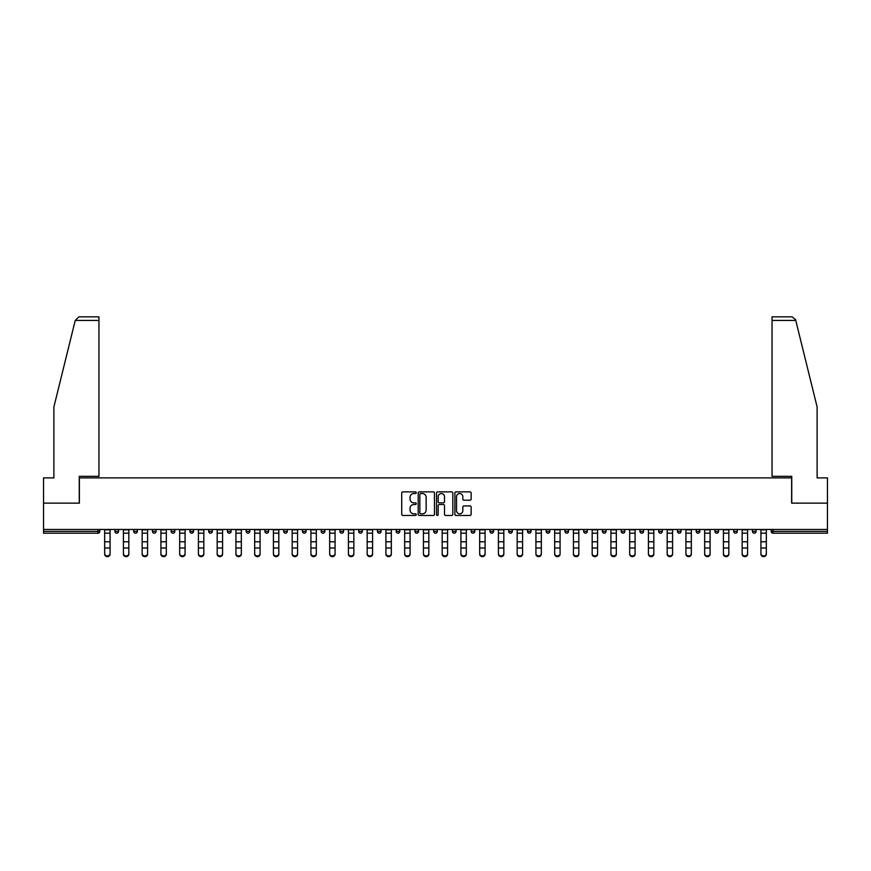 <?xml version="1.0" encoding="UTF-8"?>
<svg xmlns="http://www.w3.org/2000/svg" width="871" height="871" viewBox="0 0 871 871"><rect width="100%" height="100%" fill="white"/><g stroke="black" fill="none" stroke-linecap="round" stroke-linejoin="round"><path stroke-width="1.31" d="M416.273 492.703A0.827 0.827 0 0 0 415.445 491.875L402.914 491.875A1.176 1.176 0 0 0 401.727 493.051L401.727 514.293A1.176 1.176 0 0 0 402.914 515.469L415.445 515.469A0.827 0.827 0 0 0 416.273 514.641A0.827 0.827 0 0 0 415.445 513.825L413.823 513.825A3.778 3.778 0 0 1 410.045 510.047L410.045 508.272A3.778 3.778 0 0 1 413.823 504.505L415.445 504.505A0.827 0.827 0 0 0 416.273 503.678A0.827 0.827 0 0 0 415.445 502.85L413.823 502.85A3.778 3.778 0 0 1 410.045 499.072L410.045 497.308A3.778 3.778 0 0 1 413.823 493.53L415.445 493.53A0.827 0.827 0 0 0 416.273 492.703M469.981 500.194A1.176 1.176 0 0 0 471.157 499.018L471.157 493.051A1.176 1.176 0 0 0 469.981 491.875L456.056 491.875A1.176 1.176 0 0 0 454.88 493.051L454.88 514.293A1.176 1.176 0 0 0 456.056 515.469L469.981 515.469A1.176 1.176 0 0 0 471.157 514.293L471.157 507.096A1.176 1.176 0 0 0 469.981 505.92L464.025 505.92A1.176 1.176 0 0 0 462.839 507.096L462.839 510.667A3.157 3.157 0 0 1 459.681 513.825A3.157 3.157 0 0 1 456.535 510.667L456.535 496.688A3.157 3.157 0 0 1 459.681 493.53A3.157 3.157 0 0 1 462.839 496.688L462.839 499.018A1.176 1.176 0 0 0 464.025 500.194L469.981 500.194M75.233 320.441L78.945 316.837L98.956 316.837L98.956 320.441L75.233 320.441L53.882 406.975L53.882 477.896L43.55 477.896L43.55 503.133L79.37 503.133L79.37 477.896L791.63 477.896L791.63 503.133L827.45 503.133L827.45 529.459L43.55 529.459L43.55 531.375L97.998 531.375L97.998 529.459M43.55 503.133L43.55 529.459M434.466 493.051A1.176 1.176 0 0 0 433.29 491.875L419.365 491.875A1.176 1.176 0 0 0 418.189 493.051L418.189 514.293A1.176 1.176 0 0 0 419.365 515.469L433.29 515.469A1.176 1.176 0 0 0 434.466 514.293L434.466 493.051M437.71 491.875L451.635 491.875A1.176 1.176 0 0 1 452.811 493.051L452.811 514.293A1.176 1.176 0 0 1 451.635 515.469L445.68 515.469A1.176 1.176 0 0 1 444.493 514.293L444.493 505.681A1.176 1.176 0 0 0 443.317 504.505L439.365 504.505A1.176 1.176 0 0 0 438.189 505.681L438.189 514.641A0.827 0.827 0 0 1 437.362 515.469A0.827 0.827 0 0 1 436.534 514.641L436.534 493.051A1.176 1.176 0 0 1 437.71 491.875M99.806 529.459L99.806 531.375A1.807 1.807 0 0 1 97.998 533.183L43.55 533.183L43.55 531.375M827.45 529.459L827.45 533.183L773.002 533.183A1.807 1.807 0 0 1 771.194 531.375L771.194 529.459M114.939 531.375A1.807 1.807 0 0 0 116.747 533.183A1.807 1.807 0 0 0 118.554 531.375L118.554 529.459L118.554 531.375L114.939 531.375A1.807 1.807 0 0 0 116.747 533.183A1.807 1.807 0 0 1 114.939 531.375L114.939 529.459M97.998 533.183A1.807 1.807 0 0 0 99.806 531.375A1.807 1.807 0 0 1 97.998 533.183L97.998 531.375L99.806 531.375M133.699 529.459L133.699 531.375L133.699 529.459M137.302 529.459L137.302 531.375L137.302 529.459M152.447 531.375A1.807 1.807 0 0 0 154.243 533.183A1.807 1.807 0 0 0 156.051 531.375A1.807 1.807 0 0 1 154.243 533.183A1.807 1.807 0 0 0 156.051 531.375L156.051 529.459L156.051 531.375L152.447 531.375A1.807 1.807 0 0 0 154.243 533.183A1.807 1.807 0 0 1 152.447 531.375L152.447 529.459M171.195 529.459L171.195 531.375L171.195 529.459M174.799 529.459L174.799 531.375A1.807 1.807 0 0 1 173.002 533.183A1.807 1.807 0 0 1 171.195 531.375A1.807 1.807 0 0 0 173.002 533.183A1.807 1.807 0 0 0 174.799 531.375A1.807 1.807 0 0 1 173.002 533.183A1.807 1.807 0 0 1 171.195 531.375L174.799 531.375M189.943 531.375A1.807 1.807 0 0 0 191.751 533.183A1.807 1.807 0 0 0 193.547 531.375A1.807 1.807 0 0 1 191.751 533.183A1.807 1.807 0 0 0 193.547 531.375L193.547 529.459L193.547 531.375L189.943 531.375A1.807 1.807 0 0 0 191.751 533.183A1.807 1.807 0 0 1 189.943 531.375L189.943 529.459M212.306 529.459L212.306 531.375A1.807 1.807 0 0 1 210.499 533.183A1.807 1.807 0 0 1 208.692 531.375L208.692 529.459M229.247 533.183A1.807 1.807 0 0 0 231.055 531.375L231.055 529.459L231.055 531.375A1.807 1.807 0 0 1 229.247 533.183A1.807 1.807 0 0 1 227.451 531.375L227.451 529.459M249.803 529.459L249.803 531.375A1.807 1.807 0 0 1 247.995 533.183A1.807 1.807 0 0 1 246.199 531.375L246.199 529.459M268.551 529.459L268.551 531.375A1.807 1.807 0 0 1 266.744 533.183A1.807 1.807 0 0 1 264.947 531.375L264.947 529.459M283.696 529.459L283.696 531.375L283.696 529.459M287.299 529.459L287.299 531.375L287.299 529.459M306.048 529.459L306.048 531.375A1.807 1.807 0 0 1 304.251 533.183A1.807 1.807 0 0 1 302.444 531.375L302.444 529.459M321.192 529.459L321.192 531.375L321.192 529.459M324.807 529.459L324.807 531.375A1.807 1.807 0 0 1 322.999 533.183A1.807 1.807 0 0 1 321.192 531.375L324.807 531.375A1.807 1.807 0 0 1 322.999 533.183M343.555 529.459L343.555 531.375L339.951 531.375A1.807 1.807 0 0 0 341.748 533.183A1.807 1.807 0 0 1 339.951 531.375L339.951 529.459M362.303 529.459L362.303 531.375A1.807 1.807 0 0 1 360.496 533.183A1.807 1.807 0 0 1 358.7 531.375L358.7 529.459M381.052 529.459L381.052 531.375A1.807 1.807 0 0 1 379.244 533.183A1.807 1.807 0 0 1 377.448 531.375L377.448 529.459M396.196 529.459L396.196 531.375L396.196 529.459M399.8 529.459L399.8 531.375A1.807 1.807 0 0 1 398.003 533.183A1.807 1.807 0 0 1 396.196 531.375L399.8 531.375A1.807 1.807 0 0 1 398.003 533.183M416.752 533.183A1.807 1.807 0 0 0 418.548 531.375L418.548 529.459L418.548 531.375A1.807 1.807 0 0 1 416.752 533.183A1.807 1.807 0 0 1 414.944 531.375L414.944 529.459M437.307 529.459L437.307 531.375A1.807 1.807 0 0 1 435.5 533.183A1.807 1.807 0 0 1 433.693 531.375L433.693 529.459M456.056 529.459L456.056 531.375A1.807 1.807 0 0 1 454.248 533.183A1.807 1.807 0 0 1 452.452 531.375L452.452 529.459M471.2 529.459L471.2 531.375L471.2 529.459M474.804 529.459L474.804 531.375A1.807 1.807 0 0 1 472.997 533.183A1.807 1.807 0 0 1 471.2 531.375L474.804 531.375A1.807 1.807 0 0 1 472.997 533.183M489.948 529.459L489.948 531.375L489.948 529.459M493.552 529.459L493.552 531.375A1.807 1.807 0 0 1 491.756 533.183A1.807 1.807 0 0 1 489.948 531.375L493.552 531.375A1.807 1.807 0 0 1 491.756 533.183M508.697 529.459L508.697 531.375L508.697 529.459M512.3 529.459L512.3 531.375L512.3 529.459M527.445 529.459L527.445 531.375L527.445 529.459M531.049 529.459L531.049 531.375L531.049 529.459M549.808 529.459L549.808 531.375A1.807 1.807 0 0 1 548.001 533.183A1.807 1.807 0 0 1 546.193 531.375L546.193 529.459M568.556 529.459L568.556 531.375L564.952 531.375A1.807 1.807 0 0 0 566.749 533.183A1.807 1.807 0 0 1 564.952 531.375L564.952 529.459M587.304 529.459L587.304 531.375A1.807 1.807 0 0 1 585.497 533.183A1.807 1.807 0 0 1 583.701 531.375L583.701 529.459M602.449 529.459L602.449 531.375L602.449 529.459M606.053 529.459L606.053 531.375L606.053 529.459M624.801 529.459L624.801 531.375A1.807 1.807 0 0 1 623.005 533.183A1.807 1.807 0 0 1 621.197 531.375L621.197 529.459M643.549 529.459L643.549 531.375L639.945 531.375A1.807 1.807 0 0 0 641.753 533.183A1.807 1.807 0 0 1 639.945 531.375L639.945 529.459M662.308 529.459L662.308 531.375A1.807 1.807 0 0 1 660.501 533.183A1.807 1.807 0 0 1 658.694 531.375L658.694 529.459M681.057 529.459L681.057 531.375L677.453 531.375A1.807 1.807 0 0 0 679.249 533.183A1.807 1.807 0 0 1 677.453 531.375L677.453 529.459M699.805 529.459L699.805 531.375A1.807 1.807 0 0 1 697.998 533.183A1.807 1.807 0 0 1 696.201 531.375L696.201 529.459M718.553 529.459L718.553 531.375L714.949 531.375A1.807 1.807 0 0 0 716.757 533.183A1.807 1.807 0 0 1 714.949 531.375L714.949 529.459M737.302 529.459L737.302 531.375A1.807 1.807 0 0 1 735.505 533.183A1.807 1.807 0 0 1 733.698 531.375L733.698 529.459M756.061 529.459L756.061 531.375L752.446 531.375A1.807 1.807 0 0 0 754.253 533.183A1.807 1.807 0 0 1 752.446 531.375L752.446 529.459M135.495 533.183A1.807 1.807 0 0 1 133.699 531.375L137.302 531.375A1.807 1.807 0 0 1 135.495 533.183A1.807 1.807 0 0 0 137.302 531.375A1.807 1.807 0 0 1 135.495 533.183M285.503 533.183A1.807 1.807 0 0 1 283.696 531.375L287.299 531.375A1.807 1.807 0 0 1 285.503 533.183A1.807 1.807 0 0 0 287.299 531.375M341.748 533.183A1.807 1.807 0 0 0 343.555 531.375A1.807 1.807 0 0 1 341.748 533.183A1.807 1.807 0 0 1 339.951 531.375M510.504 533.183A1.807 1.807 0 0 1 508.697 531.375A1.807 1.807 0 0 0 510.504 533.183A1.807 1.807 0 0 0 512.3 531.375A1.807 1.807 0 0 1 510.504 533.183A1.807 1.807 0 0 1 508.697 531.375L512.3 531.375M529.252 533.183A1.807 1.807 0 0 1 527.445 531.375A1.807 1.807 0 0 0 529.252 533.183A1.807 1.807 0 0 0 531.049 531.375A1.807 1.807 0 0 1 529.252 533.183A1.807 1.807 0 0 1 527.445 531.375L531.049 531.375A1.807 1.807 0 0 1 529.252 533.183M568.556 531.375A1.807 1.807 0 0 1 566.749 533.183A1.807 1.807 0 0 0 568.556 531.375A1.807 1.807 0 0 1 566.749 533.183A1.807 1.807 0 0 1 564.952 531.375M604.256 533.183A1.807 1.807 0 0 1 602.449 531.375A1.807 1.807 0 0 0 604.256 533.183A1.807 1.807 0 0 0 606.053 531.375A1.807 1.807 0 0 1 604.256 533.183A1.807 1.807 0 0 1 602.449 531.375L606.053 531.375M641.753 533.183A1.807 1.807 0 0 0 643.549 531.375A1.807 1.807 0 0 1 641.753 533.183A1.807 1.807 0 0 1 639.945 531.375M681.057 531.375A1.807 1.807 0 0 1 679.249 533.183A1.807 1.807 0 0 0 681.057 531.375A1.807 1.807 0 0 1 679.249 533.183A1.807 1.807 0 0 1 677.453 531.375M716.757 533.183A1.807 1.807 0 0 0 718.553 531.375A1.807 1.807 0 0 1 716.757 533.183A1.807 1.807 0 0 1 714.949 531.375M735.505 533.183A1.807 1.807 0 0 0 737.302 531.375A1.807 1.807 0 0 1 735.505 533.183M754.253 533.183A1.807 1.807 0 0 0 756.061 531.375A1.807 1.807 0 0 1 754.253 533.183A1.807 1.807 0 0 1 752.446 531.375M773.002 529.459L773.002 533.183A1.807 1.807 0 0 1 771.194 531.375L827.45 531.375M420.66 493.53A0.827 0.827 0 0 0 419.844 494.358L419.844 512.997A0.827 0.827 0 0 0 420.66 513.825L422.37 513.825A3.778 3.778 0 0 0 426.148 510.047L426.148 497.308A3.778 3.778 0 0 0 422.37 493.53L420.66 493.53M444.493 496.742A3.157 3.157 0 0 0 441.336 493.585A3.157 3.157 0 0 0 438.189 496.742L438.189 501.663A1.176 1.176 0 0 0 439.365 502.85L443.317 502.85A1.176 1.176 0 0 0 444.493 501.663L444.493 496.742M104.672 548.643L104.672 553.51A2.7 2.45 0 0 0 110.073 553.51L110.073 554.163A2.7 2.45 180 0 1 107.373 556.623A2.7 2.45 180 0 1 104.672 554.163M110.073 553.51L110.073 529.459M104.672 553.51L104.672 529.459M98.956 316.837L84.531 316.837L98.956 316.837M79.25 503.133L79.25 476.328L98.956 476.328L98.956 320.441M827.45 503.133L827.45 477.896L817.118 477.896L817.118 406.975L795.55 319.581L792.055 316.837L772.044 316.837L772.044 476.328L791.75 476.328L791.75 503.133M123.421 548.643L123.421 553.51A2.7 2.45 0 0 0 126.121 555.959A2.7 2.45 0 0 0 128.832 553.51L128.832 554.163A2.7 2.45 180 0 1 126.121 556.623A2.7 2.45 180 0 1 123.421 554.163M142.169 548.643L142.169 553.51A2.7 2.45 0 0 0 144.869 555.959A2.7 2.45 0 0 0 147.58 553.51L147.58 554.163A2.7 2.45 180 0 1 144.869 556.623A2.7 2.45 180 0 1 142.169 554.163M160.917 548.643L160.917 553.51A2.7 2.45 0 0 0 163.628 555.959A2.7 2.45 0 0 0 166.328 553.51L166.328 554.163A2.7 2.45 180 0 1 163.628 556.623A2.7 2.45 180 0 1 160.917 554.163M179.666 548.643L179.666 553.51A2.7 2.45 0 0 0 182.377 555.959A2.7 2.45 0 0 0 185.077 553.51L185.077 554.163A2.7 2.45 180 0 1 182.377 556.623A2.7 2.45 180 0 1 179.666 554.163M198.414 548.643L198.414 553.51A2.7 2.45 0 0 0 201.125 555.959A2.7 2.45 0 0 0 203.825 553.51L203.825 554.163A2.7 2.45 180 0 1 201.125 556.623A2.7 2.45 180 0 1 198.414 554.163M128.832 553.51L128.832 529.459M123.421 553.51L123.421 529.459M147.58 553.51L147.58 529.459M142.169 553.51L142.169 529.459M166.328 553.51L166.328 529.459M160.917 553.51L160.917 529.459M185.077 553.51L185.077 529.459M179.666 553.51L179.666 529.459M203.825 553.51L203.825 529.459M198.414 553.51L198.414 529.459M217.173 548.643L217.173 553.51A2.7 2.45 0 0 0 222.573 553.51L222.573 554.163A2.7 2.45 180 0 1 219.873 556.623A2.7 2.45 180 0 1 217.173 554.163M222.573 553.51L222.573 529.459M217.173 553.51L217.173 529.459M235.921 548.643L235.921 553.51A2.7 2.45 0 0 0 238.621 555.959A2.7 2.45 0 0 0 241.332 553.51L241.332 554.163A2.7 2.45 180 0 1 238.621 556.623A2.7 2.45 180 0 1 235.921 554.163M241.332 553.51L241.332 529.459M235.921 553.51L235.921 529.459M254.67 548.643L254.67 553.51A2.7 2.45 0 0 0 257.37 555.959A2.7 2.45 0 0 0 260.081 553.51L260.081 554.163A2.7 2.45 180 0 1 257.37 556.623A2.7 2.45 180 0 1 254.67 554.163M260.081 553.51L260.081 529.459M254.67 553.51L254.67 529.459M273.418 548.643L273.418 553.51A2.7 2.45 0 0 0 276.129 555.959A2.7 2.45 0 0 0 278.829 553.51L278.829 554.163A2.7 2.45 180 0 1 276.129 556.623A2.7 2.45 180 0 1 273.418 554.163M278.829 553.51L278.829 529.459M273.418 553.51L273.418 529.459M292.166 548.643L292.166 553.51A2.7 2.45 0 0 0 294.877 555.959A2.7 2.45 0 0 0 297.577 553.51L297.577 554.163A2.7 2.45 180 0 1 294.877 556.623A2.7 2.45 180 0 1 292.166 554.163M297.577 553.51L297.577 529.459M292.166 553.51L292.166 529.459M310.914 548.643L310.914 553.51A2.7 2.45 0 0 0 313.625 555.959A2.7 2.45 0 0 0 316.325 553.51L316.325 554.163A2.7 2.45 180 0 1 313.625 556.623A2.7 2.45 180 0 1 310.914 554.163M316.325 553.51L316.325 529.459M310.914 553.51L310.914 529.459M329.674 548.643L329.674 553.51A2.7 2.45 0 0 0 335.074 553.51L335.074 554.163A2.7 2.45 180 0 1 332.374 556.623A2.7 2.45 180 0 1 329.674 554.163M335.074 553.51L335.074 529.459M329.674 553.51L329.674 529.459M348.422 548.643L348.422 553.51A2.7 2.45 0 0 0 351.122 555.959A2.7 2.45 0 0 0 353.833 553.51L353.833 554.163A2.7 2.45 180 0 1 351.122 556.623A2.7 2.45 180 0 1 348.422 554.163M353.833 553.51L353.833 529.459M348.422 553.51L348.422 529.459M367.17 548.643L367.17 553.51A2.7 2.45 0 0 0 369.87 555.959A2.7 2.45 0 0 0 372.581 553.51L372.581 554.163A2.7 2.45 180 0 1 369.87 556.623A2.7 2.45 180 0 1 367.17 554.163M372.581 553.51L372.581 529.459M367.17 553.51L367.17 529.459M385.918 548.643L385.918 553.51A2.7 2.45 0 0 0 388.629 555.959A2.7 2.45 0 0 0 391.329 553.51L391.329 554.163A2.7 2.45 180 0 1 388.629 556.623A2.7 2.45 180 0 1 385.918 554.163M391.329 553.51L391.329 529.459M385.918 553.51L385.918 529.459M404.667 548.643L404.667 553.51A2.7 2.45 0 0 0 407.378 555.959A2.7 2.45 0 0 0 410.078 553.51L410.078 554.163A2.7 2.45 180 0 1 407.378 556.623A2.7 2.45 180 0 1 404.667 554.163M410.078 554.163L410.078 529.459M404.667 553.51L404.667 529.459M423.426 548.643L423.426 553.51A2.7 2.45 0 0 0 428.826 553.51L428.826 554.163A2.7 2.45 180 0 1 426.126 556.623A2.7 2.45 180 0 1 423.426 554.163M428.826 553.51L428.826 529.459M423.426 553.51L423.426 529.459M442.174 548.643L442.174 553.51A2.7 2.45 0 0 0 447.574 553.51L447.574 554.163A2.7 2.45 180 0 1 444.874 556.623A2.7 2.45 180 0 1 442.174 554.163M447.574 554.163L447.574 529.459M442.174 553.51L442.174 529.459M460.922 548.643L460.922 553.51A2.7 2.45 0 0 0 463.622 555.959A2.7 2.45 0 0 0 466.333 553.51L466.333 554.163A2.7 2.45 180 0 1 463.622 556.623A2.7 2.45 180 0 1 460.922 554.163M466.333 554.163L466.333 529.459M460.922 553.51L460.922 529.459M479.671 548.643L479.671 553.51A2.7 2.45 0 0 0 482.371 555.959A2.7 2.45 0 0 0 485.082 553.51L485.082 554.163A2.7 2.45 180 0 1 482.371 556.623A2.7 2.45 180 0 1 479.671 554.163M485.082 554.163L485.082 529.459M479.671 553.51L479.671 529.459M498.419 548.643L498.419 553.51A2.7 2.45 0 0 0 501.13 555.959A2.7 2.45 0 0 0 503.83 553.51L503.83 554.163A2.7 2.45 180 0 1 501.13 556.623A2.7 2.45 180 0 1 498.419 554.163M503.83 553.51L503.83 529.459M498.419 553.51L498.419 529.459M517.167 548.643L517.167 553.51A2.7 2.45 0 0 0 519.878 555.959A2.7 2.45 0 0 0 522.578 553.51L522.578 554.163A2.7 2.45 180 0 1 519.878 556.623A2.7 2.45 180 0 1 517.167 554.163M522.578 553.51L522.578 529.459M517.167 553.51L517.167 529.459M535.926 548.643L535.926 553.51A2.7 2.45 0 0 0 541.327 553.51L541.327 554.163A2.7 2.45 180 0 1 538.626 556.623A2.7 2.45 180 0 1 535.926 554.163M541.327 553.51L541.327 529.459M535.926 553.51L535.926 529.459M554.675 548.643L554.675 553.51A2.7 2.45 0 0 0 557.375 555.959A2.7 2.45 0 0 0 560.086 553.51L560.086 554.163A2.7 2.45 180 0 1 557.375 556.623A2.7 2.45 180 0 1 554.675 554.163M560.086 553.51L560.086 529.459M554.675 553.51L554.675 529.459M573.423 548.643L573.423 553.51A2.7 2.45 0 0 0 576.123 555.959A2.7 2.45 0 0 0 578.834 553.51L578.834 554.163A2.7 2.45 180 0 1 576.123 556.623A2.7 2.45 180 0 1 573.423 554.163M578.834 553.51L578.834 529.459M573.423 553.51L573.423 529.459M592.171 548.643L592.171 553.51A2.7 2.45 0 0 0 594.871 555.959A2.7 2.45 0 0 0 597.582 553.51L597.582 554.163A2.7 2.45 180 0 1 594.871 556.623A2.7 2.45 180 0 1 592.171 554.163M597.582 553.51L597.582 529.459M592.171 553.51L592.171 529.459M610.919 548.643L610.919 553.51A2.7 2.45 0 0 0 613.63 555.959A2.7 2.45 0 0 0 616.33 553.51L616.33 554.163A2.7 2.45 180 0 1 613.63 556.623A2.7 2.45 180 0 1 610.919 554.163M616.33 554.163L616.33 529.459M610.919 553.51L610.919 529.459M629.668 548.643L629.668 553.51A2.7 2.45 0 0 0 632.379 555.959A2.7 2.45 0 0 0 635.079 553.51L635.079 554.163A2.7 2.45 180 0 1 632.379 556.623A2.7 2.45 180 0 1 629.668 554.163M635.079 553.51L635.079 529.459M629.668 553.51L629.668 529.459M648.427 548.643L648.427 553.51A2.7 2.45 0 0 0 653.827 553.51L653.827 554.163A2.7 2.45 180 0 1 651.127 556.623A2.7 2.45 180 0 1 648.427 554.163M653.827 554.163L653.827 529.459M648.427 553.51L648.427 529.459M667.175 548.643L667.175 553.51A2.7 2.45 0 0 0 669.875 555.959A2.7 2.45 0 0 0 672.586 553.51L672.586 554.163A2.7 2.45 180 0 1 669.875 556.623A2.7 2.45 180 0 1 667.175 554.163M672.586 554.163L672.586 529.459M667.175 553.51L667.175 529.459M685.923 548.643L685.923 553.51A2.7 2.45 0 0 0 688.623 555.959A2.7 2.45 0 0 0 691.334 553.51L691.334 554.163A2.7 2.45 180 0 1 688.623 556.623A2.7 2.45 180 0 1 685.923 554.163M691.334 553.51L691.334 529.459M685.923 553.51L685.923 529.459M704.672 548.643L704.672 553.51A2.7 2.45 0 0 0 707.372 555.959A2.7 2.45 0 0 0 710.083 553.51L710.083 554.163A2.7 2.45 180 0 1 707.372 556.623A2.7 2.45 180 0 1 704.672 554.163M710.083 554.163L710.083 529.459M704.672 553.51L704.672 529.459M723.42 548.643L723.42 553.51A2.7 2.45 0 0 0 726.131 555.959A2.7 2.45 0 0 0 728.831 553.51L728.831 554.163A2.7 2.45 180 0 1 726.131 556.623A2.7 2.45 180 0 1 723.42 554.163M728.831 553.51L728.831 529.459M723.42 553.51L723.42 529.459M742.168 548.643L742.168 553.51A2.7 2.45 0 0 0 744.879 555.959A2.7 2.45 0 0 0 747.579 553.51L747.579 554.163A2.7 2.45 180 0 1 744.879 556.623A2.7 2.45 180 0 1 742.168 554.163M747.579 554.163L747.579 529.459M742.168 553.51L742.168 529.459M760.927 548.643L760.927 553.51A2.7 2.45 0 0 0 766.328 553.51L766.328 554.163A2.7 2.45 180 0 1 763.627 556.623A2.7 2.45 180 0 1 760.927 554.163M766.328 554.163L766.328 529.459M760.927 553.51L760.927 529.459M116.747 533.183A1.807 1.807 0 0 0 118.554 531.375M210.499 533.183A1.807 1.807 0 0 0 212.306 531.375L208.692 531.375M231.055 531.375L227.451 531.375M247.995 533.183A1.807 1.807 0 0 0 249.803 531.375L246.199 531.375M266.744 533.183A1.807 1.807 0 0 0 268.551 531.375L264.947 531.375M304.251 533.183A1.807 1.807 0 0 0 306.048 531.375L302.444 531.375M360.496 533.183A1.807 1.807 0 0 0 362.303 531.375L358.7 531.375M379.244 533.183A1.807 1.807 0 0 0 381.052 531.375L377.448 531.375M418.548 531.375L414.944 531.375M435.5 533.183A1.807 1.807 0 0 0 437.307 531.375L433.693 531.375M454.248 533.183A1.807 1.807 0 0 0 456.056 531.375L452.452 531.375M548.001 533.183A1.807 1.807 0 0 0 549.808 531.375L546.193 531.375M585.497 533.183A1.807 1.807 0 0 0 587.304 531.375L583.701 531.375M623.005 533.183A1.807 1.807 0 0 0 624.801 531.375L621.197 531.375M660.501 533.183A1.807 1.807 0 0 0 662.308 531.375L658.694 531.375M697.998 533.183A1.807 1.807 0 0 0 699.805 531.375L696.201 531.375M737.302 531.375L733.698 531.375M773.002 533.183A1.807 1.807 0 0 1 771.194 531.375M104.672 541.784L110.073 541.784M104.672 547.99L110.073 547.99M104.672 533.183L110.073 533.183M104.672 529.818L110.073 529.818M795.767 320.441L772.044 320.441M123.421 541.784L128.832 541.784M123.421 547.99L128.832 547.99M123.421 533.183L128.832 533.183M123.421 529.818L128.832 529.818M142.169 541.784L147.58 541.784M142.169 547.99L147.58 547.99M142.169 533.183L147.58 533.183M142.169 529.818L147.58 529.818M160.917 541.784L166.328 541.784M160.917 547.99L166.328 547.99M160.917 533.183L166.328 533.183M160.917 529.818L166.328 529.818M179.666 541.784L185.077 541.784M179.666 547.99L185.077 547.99M179.666 533.183L185.077 533.183M179.666 529.818L185.077 529.818M198.414 541.784L203.825 541.784M198.414 547.99L203.825 547.99M198.414 533.183L203.825 533.183M198.414 529.818L203.825 529.818M217.173 541.784L222.573 541.784M217.173 547.99L222.573 547.99M217.173 533.183L222.573 533.183M217.173 529.818L222.573 529.818M235.921 541.784L241.332 541.784M235.921 547.99L241.332 547.99M235.921 533.183L241.332 533.183M235.921 529.818L241.332 529.818M254.67 541.784L260.081 541.784M254.67 547.99L260.081 547.99M254.67 533.183L260.081 533.183M254.67 529.818L260.081 529.818M273.418 541.784L278.829 541.784M273.418 547.99L278.829 547.99M273.418 533.183L278.829 533.183M273.418 529.818L278.829 529.818M292.166 541.784L297.577 541.784M292.166 547.99L297.577 547.99M292.166 533.183L297.577 533.183M292.166 529.818L297.577 529.818M310.914 541.784L316.325 541.784M310.914 547.99L316.325 547.99M310.914 533.183L316.325 533.183M310.914 529.818L316.325 529.818M329.674 541.784L335.074 541.784M329.674 547.99L335.074 547.99M329.674 533.183L335.074 533.183M329.674 529.818L335.074 529.818M348.422 541.784L353.833 541.784M348.422 547.99L353.833 547.99M348.422 533.183L353.833 533.183M348.422 529.818L353.833 529.818M367.17 541.784L372.581 541.784M367.17 547.99L372.581 547.99M367.17 533.183L372.581 533.183M367.17 529.818L372.581 529.818M385.918 541.784L391.329 541.784M385.918 547.99L391.329 547.99M385.918 533.183L391.329 533.183M385.918 529.818L391.329 529.818M404.667 541.784L410.078 541.784M404.667 547.99L410.078 547.99M404.667 533.183L410.078 533.183M404.667 529.818L410.078 529.818M423.426 541.784L428.826 541.784M423.426 547.99L428.826 547.99M423.426 533.183L428.826 533.183M423.426 529.818L428.826 529.818M442.174 541.784L447.574 541.784M442.174 547.99L447.574 547.99M442.174 533.183L447.574 533.183M442.174 529.818L447.574 529.818M460.922 541.784L466.333 541.784M460.922 547.99L466.333 547.99M460.922 533.183L466.333 533.183M460.922 529.818L466.333 529.818M479.671 541.784L485.082 541.784M479.671 547.99L485.082 547.99M479.671 533.183L485.082 533.183M479.671 529.818L485.082 529.818M498.419 541.784L503.83 541.784M498.419 547.99L503.83 547.99M498.419 533.183L503.83 533.183M498.419 529.818L503.83 529.818M517.167 541.784L522.578 541.784M517.167 547.99L522.578 547.99M517.167 533.183L522.578 533.183M517.167 529.818L522.578 529.818M535.926 541.784L541.327 541.784M535.926 547.99L541.327 547.99M535.926 533.183L541.327 533.183M535.926 529.818L541.327 529.818M554.675 541.784L560.086 541.784M554.675 547.99L560.086 547.99M554.675 533.183L560.086 533.183M554.675 529.818L560.086 529.818M573.423 541.784L578.834 541.784M573.423 547.99L578.834 547.99M573.423 533.183L578.834 533.183M573.423 529.818L578.834 529.818M592.171 541.784L597.582 541.784M592.171 547.99L597.582 547.99M592.171 533.183L597.582 533.183M592.171 529.818L597.582 529.818M610.919 541.784L616.33 541.784M610.919 547.99L616.33 547.99M610.919 533.183L616.33 533.183M610.919 529.818L616.33 529.818M629.668 541.784L635.079 541.784M629.668 547.99L635.079 547.99M629.668 533.183L635.079 533.183M629.668 529.818L635.079 529.818M648.427 541.784L653.827 541.784M648.427 547.99L653.827 547.99M648.427 533.183L653.827 533.183M648.427 529.818L653.827 529.818M667.175 541.784L672.586 541.784M667.175 547.99L672.586 547.99M667.175 533.183L672.586 533.183M667.175 529.818L672.586 529.818M685.923 541.784L691.334 541.784M685.923 547.99L691.334 547.99M685.923 533.183L691.334 533.183M685.923 529.818L691.334 529.818M704.672 541.784L710.083 541.784M704.672 547.99L710.083 547.99M704.672 533.183L710.083 533.183M704.672 529.818L710.083 529.818M723.42 541.784L728.831 541.784M723.42 547.99L728.831 547.99M723.42 533.183L728.831 533.183M723.42 529.818L728.831 529.818M742.168 541.784L747.579 541.784M742.168 547.99L747.579 547.99M742.168 533.183L747.579 533.183M742.168 529.818L747.579 529.818M760.927 541.784L766.328 541.784M760.927 547.99L766.328 547.99M760.927 533.183L766.328 533.183M760.927 529.818L766.328 529.818"/></g></svg>
